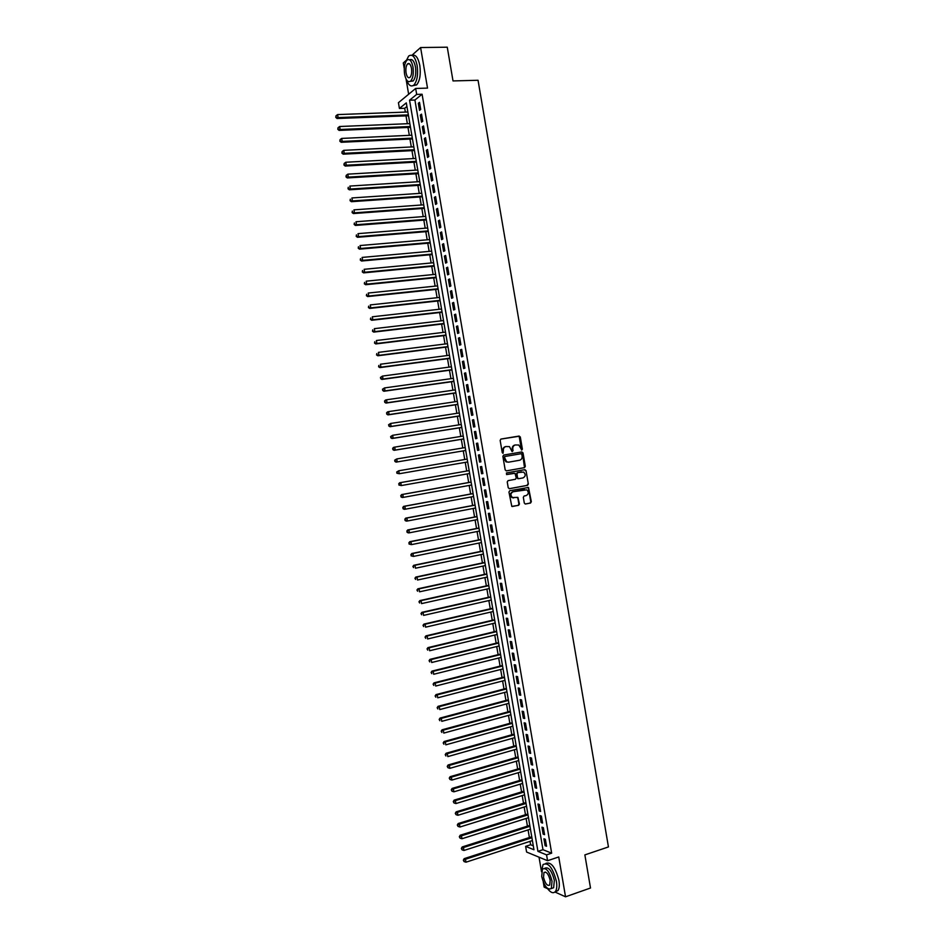 <?xml version="1.0" encoding="UTF-8"?>
<svg xmlns="http://www.w3.org/2000/svg" width="944" height="944" viewBox="0 0 944 944"><rect width="100%" height="100%" fill="white"/><g stroke="black" fill="none" stroke-linecap="round" stroke-linejoin="round"><path stroke-width="1.42" d="M521.82 450.04L522.374 449.132L520.321 437.025L519.129 436.057L500.969 439.054L500.155 440.376L502.232 452.565L503.081 453.25L503.376 450.748C503.199 448.483 504.072 447.078 505.996 446.536L509.465 446.618L512.049 451.562L513.052 450.725L512.781 449.143C512.604 446.901 513.465 445.497 515.377 444.954L518.799 445.025L521.82 450.04M521.525 450.028L519.153 436.258L500.816 439.102M502.798 453.238L503.376 450.748M512.191 451.621L512.781 449.143M524.298 503.069L525.489 504.013L530.528 503.046L531.33 501.712L528.498 487.458L509.772 490.703L508.958 492.048L511.801 506.385L518.622 505.335L519.436 504.002L517.902 497.405L512.427 497.523C510.279 495.14 510.527 493.205 513.158 491.73L526.776 489.818C528.947 492.178 528.723 494.113 526.103 495.6L524.121 495.978L523.318 497.311L524.298 503.069M546.564 854.875L547.567 860.716L526.599 852.043L525.619 846.367L533.962 849.753L406.298 102.861L399.418 108.466L398.439 102.695L415.667 88.453L416.682 94.4L409.554 100.206L537.927 851.358L546.564 854.875L551.662 853.175L422.086 94.235L416.682 94.4M415.667 88.453L427.526 88.111L420.599 47.542L447.267 47.2L453.014 80.924L478.053 80.275L608.443 846.933L584.867 854.898L590.507 888.009L565.539 896.8L558.742 856.963L547.567 860.716M524.51 467.658L525.312 466.336L523.023 452.908L521.831 451.94L503.695 455.055L502.881 456.377L505.182 469.911L506.397 470.879L524.51 467.658L522.469 453.002L521.336 452.034M526.032 470.608L528.321 484.036L527.519 485.358L509.43 488.709L508.226 487.741L507.235 481.959L508.061 480.626L515.424 479.281L516.238 477.959L515.023 473.286L506.704 474.549L506.432 472.944L524.84 469.652L526.032 470.608L528.321 484.036M543.272 881.979L544.145 887.1L547.567 888.658M554.954 892.009L565.539 896.8M420.599 47.542L411.891 55.307M406.227 60.345L403.3 62.941L404.268 68.57M521.619 471.858L517.253 472.625L516.439 473.947L517.088 477.77L518.846 478.655L523.035 477.9C525.678 476.39 525.879 474.466 523.66 472.094L517.808 472.555L516.993 473.876L517.654 478.62L518.752 478.667M420.705 109.433L419.502 102.365L418.31 103.309L419.514 110.377L420.705 109.433M422.723 121.233L421.52 114.153L420.316 115.085L421.52 122.142L422.723 121.233M424.741 133.021L423.526 125.941L422.322 126.85L423.526 133.906L424.741 133.021M426.747 144.81L425.543 137.73L424.34 138.615L425.543 145.671L426.747 144.81M428.765 156.586L427.549 149.518L426.346 150.379L427.549 157.436L428.765 156.586M430.771 168.374L429.567 161.306L428.352 162.132L429.555 169.188L430.771 168.374M432.789 180.151L431.573 173.082L430.358 173.885L431.561 180.941L432.789 180.151M434.795 191.927L433.591 184.859L432.364 185.638L433.567 192.694L434.795 191.927M436.801 203.692L435.597 196.635L434.37 197.39L435.573 204.435L436.801 203.692M438.818 215.456L437.615 208.4L436.376 209.131L437.579 216.176L438.818 215.456M440.824 227.221L439.621 220.164L438.382 220.872L439.585 227.917L440.824 227.221M442.83 238.985L441.627 231.929L440.388 232.613L441.591 239.658L442.83 238.985M444.836 250.75L443.633 243.694L442.394 244.354L443.597 251.387L444.836 250.75M446.854 262.503L445.651 255.446L444.4 256.084L445.603 263.128L446.854 262.503M448.86 274.256L447.657 267.199L446.406 267.813L447.609 274.846L448.86 274.256M450.866 285.997L449.663 278.952L448.4 279.542L449.604 286.575L450.866 285.997M452.872 297.749L451.669 290.693L450.406 291.259L451.61 298.292L452.872 297.749M454.878 309.49L453.675 302.446L452.412 302.989L453.604 310.01L454.878 309.49M456.884 321.231L455.681 314.187L454.406 314.706L455.61 321.727L456.884 321.231M458.878 332.961L457.687 325.928L456.412 326.412L457.616 333.444L458.878 332.961M460.884 344.702L459.681 337.657L458.406 338.129L459.61 345.15L460.884 344.702M462.89 356.431L461.687 349.386L460.412 349.835L461.616 356.856L462.89 356.431M464.896 368.148L463.693 361.115L462.407 361.54L463.61 368.561L464.896 368.148M466.891 379.877L465.699 372.845L464.413 373.246L465.604 380.255L466.891 379.877M468.897 391.595L467.693 384.562L466.407 384.94L467.61 391.961L468.897 391.595M470.903 403.312L469.699 396.279L468.401 396.633L469.605 403.654L470.903 403.312M472.897 415.03L471.693 407.997L470.395 408.327L471.599 415.336L472.897 415.03M474.903 426.735L473.699 419.714L472.401 420.021L473.593 427.03L474.903 426.735M476.897 438.453L475.693 431.42L474.395 431.703L475.587 438.712L476.897 438.453M478.903 450.158L477.699 443.125L476.39 443.385L477.581 450.394L478.903 450.158M480.897 461.852L479.694 454.831L478.384 455.067L479.576 462.064L480.897 461.852L479.576 462.064M482.891 473.558L481.7 466.537L480.378 466.737L481.57 473.746L482.891 473.558L481.57 473.746M484.886 485.251L483.694 478.23L482.372 478.419L483.564 485.417L484.886 485.251M486.892 496.945L485.688 489.924L484.366 490.089L485.558 497.087L486.892 496.945M488.886 508.627L487.682 501.618L486.361 501.748L487.552 508.745L488.886 508.627M490.88 520.321L489.688 513.3L488.355 513.418L489.547 520.415L490.88 520.321M492.874 532.003L491.682 524.994L490.337 525.076L491.541 532.074L492.874 532.003M494.868 543.685L493.677 536.676L492.331 536.735L493.523 543.732L494.868 543.685M496.863 555.355L495.671 548.346L494.326 548.393L495.517 555.379L496.863 555.355M498.857 567.025L497.665 560.028L496.308 560.04L497.512 567.025L498.857 567.025M500.851 578.696L499.659 571.698L498.302 571.686L499.494 578.672L500.851 578.696M502.845 590.366L501.653 583.368L500.296 583.333L501.488 590.319L502.845 590.366M504.839 602.036L503.636 595.039L502.279 594.98L503.471 601.965L504.839 602.036M506.822 613.694L505.63 606.697L504.273 606.614L505.465 613.6L506.822 613.694M508.816 625.353L507.624 618.355L506.255 618.249L507.447 625.235L508.816 625.353M510.81 637.011L509.618 630.014L508.238 629.884L509.43 636.858L510.81 637.011M512.804 648.658L511.601 641.672L510.232 641.519L511.424 648.493L512.804 648.658M514.787 660.304L513.595 653.319L512.214 653.142L513.406 660.116L514.787 660.304M516.781 671.951L515.589 664.965L514.197 664.765L515.389 671.739L516.781 671.951M518.763 683.598L517.572 676.612L516.191 676.388L517.371 683.362L518.763 683.598M520.758 695.232L519.566 688.247L518.173 687.999L519.365 694.973L520.758 695.232M522.74 706.867L521.548 699.893L520.156 699.622L521.348 706.584L522.74 706.867M524.722 718.502L523.531 711.528L522.138 711.233L523.33 718.195L524.722 718.502M526.717 730.137L525.525 723.151L524.121 722.833L525.312 729.806L526.717 730.137M528.699 741.76L527.507 734.786L526.103 734.444L527.295 741.406L528.699 741.76M530.681 753.383L529.49 746.409L528.085 746.043L529.277 753.005L530.681 753.383M532.664 765.006L531.484 758.032L530.068 757.643L531.248 764.605L532.664 765.006M534.658 776.617L533.466 769.655L532.05 769.242L533.23 776.192L534.658 776.617M536.64 788.24L535.449 781.266L534.021 780.83L535.213 787.792L536.64 788.24M538.623 799.851L537.431 792.877L536.003 792.417L537.195 799.379L538.623 799.851M540.605 811.462L539.413 804.489L537.986 804.005L539.166 810.955L540.605 811.462M542.588 823.062L541.396 816.1L539.956 815.592L541.148 822.543L542.588 823.062M544.57 834.661L543.378 827.699L541.939 827.168L543.13 834.118L544.57 834.661M422.086 94.235L414.912 100.029L542.977 849.694L551.662 853.175M543.921 838.756L545.101 845.694L546.552 846.261L545.361 839.31L543.921 838.756M406.911 106.495L404.705 108.277L405.354 112.1M406.003 115.864L407.348 123.723M407.985 127.464L409.33 135.346M409.967 139.051L411.313 146.957M411.95 150.639L413.307 158.58M413.932 162.226L415.289 170.191M415.903 173.814L417.272 181.803M417.885 185.39L419.254 193.402M419.868 196.966L421.236 205.013M421.838 208.541L423.219 216.613M423.821 220.105L425.201 228.2M425.803 231.681L427.184 239.8M427.774 243.245L429.166 251.387M429.756 254.797L431.148 262.975M431.727 266.361L433.131 274.562M433.709 277.914L435.113 286.138M435.68 289.466L437.096 297.726M437.65 301.018L439.066 309.302M439.633 312.558L441.049 320.866M441.603 324.099L443.031 332.441M443.574 335.639L445.002 344.005M445.544 347.18L446.984 355.569M447.515 358.708L448.955 367.133M449.486 370.237L450.937 378.686M451.456 381.765L452.908 390.238M453.427 393.294L454.878 401.79M455.397 404.811L456.861 413.342M457.368 416.328L458.831 424.883M459.339 427.844L460.802 436.423M461.309 439.361L462.772 447.963M463.268 450.866L464.743 459.504M465.239 462.383L466.714 471.009M467.209 473.912L468.684 482.502M469.18 485.44L470.643 494.007M471.15 496.969L472.614 505.5M473.121 508.497L474.572 516.993M475.092 520.014L476.543 528.475M477.062 531.531L478.502 539.968M479.033 543.048L480.472 551.449M481.003 554.553L482.431 562.931M482.962 566.058L484.39 574.4M484.933 577.563L486.349 585.882M486.903 589.068L488.319 597.351M488.862 600.561L490.278 608.809M490.833 612.066L492.237 620.279M492.792 623.559L494.196 631.737M494.762 635.041L496.155 643.194M496.721 646.534L498.113 654.652M498.692 658.015L500.072 666.11M500.65 669.497L502.031 677.556M502.609 680.966L503.99 689.002M504.58 692.448L505.937 700.448M506.539 703.917L507.896 711.894M508.497 715.387L509.854 723.328M510.456 726.856L511.813 734.762M512.415 738.314L513.76 746.197M514.374 749.772L515.719 757.619M516.333 761.23L517.666 769.041M518.291 772.688L519.625 780.476M520.25 784.134L521.572 791.886M522.209 795.58L523.531 803.309M524.168 807.026L525.478 814.719M526.115 818.472L527.425 826.13M528.074 829.906L529.383 837.54M530.032 841.34L530.611 844.738L533.289 845.812M539.036 857.187L541.514 871.725M530.611 844.738L525.619 846.367M404.705 108.277L399.418 108.466M406.05 79.001L408.646 94.247M414.912 100.029L409.554 100.206M542.977 849.694L537.927 851.358M418.31 103.309L419.655 103.274M420.316 115.085L421.661 115.038M422.322 126.85L423.679 126.791M424.34 138.615L425.685 138.556M426.346 150.379L427.691 150.308M428.352 162.132L429.697 162.061M430.358 173.885L431.703 173.802M432.364 185.638L433.709 185.555M434.37 197.39L435.715 197.296M436.376 209.131L437.721 209.037M438.382 220.872L439.727 220.766M440.388 232.613L441.721 232.507M442.394 244.354L443.727 244.236M444.4 256.084L445.733 255.966M446.406 267.813L447.739 267.683M448.4 279.542L449.733 279.4M450.406 291.259L451.739 291.13M452.412 302.989L453.734 302.835M454.406 314.706L455.74 314.553M456.412 326.412L457.734 326.258M458.406 338.129L459.74 337.964M460.412 349.835L461.734 349.669M462.407 361.54L463.728 361.363M464.413 373.246L465.734 373.057M466.407 384.94L467.728 384.751M468.401 396.633L469.723 396.445M470.395 408.327L471.717 408.127M472.401 420.021L473.711 419.809M474.395 431.703L475.705 431.491M476.39 443.385L477.699 443.161M478.384 455.067L479.694 454.843M483.564 485.417L484.874 485.181M485.558 497.087L486.868 496.839M487.552 508.745L488.862 508.497M489.547 520.415L490.856 520.156M491.541 532.074L492.839 531.814M493.523 543.732L494.833 543.461M495.517 555.379L496.827 555.107M497.512 567.025L498.81 566.754M499.494 578.672L500.804 578.389M501.488 590.319L502.786 590.024M503.471 601.965L504.769 601.658M505.465 613.6L506.763 613.293M507.447 625.235L508.745 624.928M509.43 636.858L510.728 636.551M511.424 648.493L512.71 648.174M513.406 660.116L514.704 659.785M515.389 671.739L516.687 671.408M517.371 683.362L518.669 683.019M519.365 694.973L520.651 694.631M521.348 706.584L522.634 706.23M523.33 718.195L524.616 717.841M525.312 729.806L526.599 729.441M527.295 741.406L528.581 741.04M529.277 753.005L530.552 752.628M531.248 764.605L532.534 764.227M533.23 776.192L534.516 775.815M535.213 787.792L536.499 787.39M537.195 799.379L538.469 798.978M539.166 810.955L540.452 810.554M541.148 822.543L542.422 822.13M543.13 834.118L544.405 833.705M545.101 845.694L546.375 845.281M515.377 444.954L514.822 445.049C512.911 445.592 512.049 446.996 512.226 449.25M505.996 446.536L505.453 446.63C503.53 447.185 502.656 448.589 502.833 450.843M506.208 470.891L523.944 467.74M521.843 454.406L521.005 453.734L505.087 456.471L504.509 457.392L506.645 461.793L508.663 462.159L519.53 460.259C521.442 459.704 522.303 458.3 522.115 456.058L521.843 454.406M508.556 462.182L506.102 461.887L504.249 459.15L504.544 456.566L521.005 453.734M509.17 488.709L526.964 485.417L527.767 484.095M513.902 473.239L506.539 474.549M525.478 470.69L524.475 469.711M513.654 497.913L511.872 497.571C509.725 495.187 509.972 493.264 512.604 491.789L524.498 489.57M512.155 506.527L518.067 505.382L518.881 504.049L517.89 498.29L516.982 497.323M525.171 504.013L529.973 503.093L530.776 501.771L528.487 488.355L527.566 487.399M407.855 112.006L337.586 114.59L338.094 117.575L337.055 118.507L408.504 115.77M336.182 117.009L335.97 115.817L335.769 117.386L338.094 117.575L408.351 114.908M335.97 115.817L337.586 114.59M337.055 118.507L335.769 117.386M406.451 79.733C408.575 85.456 411.077 87.214 413.956 84.984C417.213 80.948 418.263 74.458 417.13 65.49C415.183 56.77 412.351 53.631 408.634 56.074L405.837 61.643M413.106 85.621L416.611 84.913C419.879 80.889 420.941 74.387 419.809 65.443C418.145 57.572 415.596 54.233 412.139 55.413M409.672 59.873C412.257 58.646 414.18 60.994 415.454 66.93C416.28 73.384 415.525 78.057 413.177 80.972L410.38 81.314M412.988 66.977C411.596 60.687 409.566 58.434 406.888 60.204C404.528 63.142 403.772 67.826 404.598 74.269C405.979 80.547 408.02 82.801 410.723 81.031C413.059 78.116 413.814 73.431 412.988 66.977M406.073 72.983C406.97 77.03 408.28 78.494 410.015 77.349C411.525 75.473 412.009 72.452 411.478 68.287C410.581 64.239 409.271 62.788 407.548 63.921C406.026 65.82 405.542 68.841 406.073 72.983M547.272 888.245C550.576 892.717 553.29 893.803 555.402 891.502C556.818 889.425 557.149 885.979 556.394 881.189C552.677 867.548 548.228 862.002 543.036 864.574L541.632 871.041M555.155 891.809L557.916 890.629C559.344 888.54 559.674 885.106 558.919 880.315C555.402 867.158 551.025 861.518 545.797 863.418M544.7 868.338L544.723 868.338C548.476 866.498 551.685 870.474 554.352 880.292L553.632 887.726L551.367 888.505M552.028 881.094C549.361 871.265 546.163 867.276 542.422 869.105L541.714 876.551C544.346 886.333 547.544 890.334 551.32 888.528L552.028 881.094M543.52 877.354C545.219 883.667 547.284 886.239 549.715 885.071L550.175 880.28C548.464 873.943 546.399 871.371 543.98 872.551L543.52 877.354M409.838 123.617L339.639 126.508L340.147 129.493L339.097 130.402L410.475 127.357M338.223 128.927L338.023 127.735L337.81 129.293L340.147 129.493L410.333 126.52M338.023 127.735L339.639 126.508M339.097 130.402L337.81 129.293M411.82 135.228L341.681 138.426L342.188 141.411L341.15 142.284L412.457 138.933M340.277 140.845L340.064 139.653L339.852 141.199L342.188 141.411L412.316 138.131M340.064 139.653L341.681 138.426M341.15 142.284L339.852 141.199M413.814 146.839L343.722 150.344L344.241 153.317L343.191 154.179L414.44 150.521M342.318 152.763L342.117 151.571L341.893 153.105L344.241 153.317L414.31 149.742M342.117 151.571L343.722 150.344M343.191 154.179L341.893 153.105M415.797 158.439L345.775 162.25L346.283 165.224L345.233 166.061L416.422 162.085M344.359 164.669L344.159 163.477L343.946 164.999L346.283 165.224L416.292 161.341M344.159 163.477L345.775 162.25M345.233 166.061L343.946 164.999M417.779 170.038L347.817 174.156L348.324 177.13L347.262 177.944L418.393 173.661M346.413 176.575L346.2 175.383L345.988 176.894L348.324 177.13L418.275 172.941M346.2 175.383L347.817 174.156M347.262 177.944L345.988 176.894M419.761 181.637L349.858 186.062L350.366 189.036L349.304 189.815L420.375 185.225M348.454 188.47L348.253 187.278L348.029 188.788L350.366 189.036L420.257 184.54M349.304 189.815L348.029 188.788M421.744 193.237L351.9 197.957L352.419 200.93L351.345 201.697L422.346 196.789M350.495 200.376L350.295 199.184L350.071 200.671L352.419 200.93L422.239 196.14M351.345 201.697L350.071 200.671M423.726 204.824L353.953 209.863L354.46 212.837L353.386 213.568L424.328 208.353M352.537 212.27L352.336 211.078L352.112 212.565L354.46 212.837L424.222 207.727M353.386 213.568L352.112 212.565M425.709 216.412L355.994 221.757L356.502 224.719L355.428 225.439L426.299 219.917M354.578 224.153L354.378 222.973L354.153 224.448L356.502 224.719L426.204 219.315M355.428 225.439L354.153 224.448M427.679 228L358.036 233.64L358.543 236.614L357.457 237.298L428.281 231.469M356.62 236.047L356.419 234.855L356.195 236.319L358.543 236.614L428.175 230.902M357.457 237.298L356.195 236.319M429.662 239.587L360.077 245.534L360.584 248.496L359.499 249.157L430.252 243.021M358.661 247.93L358.46 246.738L358.236 248.201L360.584 248.496L430.157 242.478M359.499 249.157L358.236 248.201M431.644 251.163L362.118 257.417L362.626 260.379L361.54 261.016L432.222 254.573M360.702 259.812L360.502 258.621L360.278 260.072L362.626 260.379L432.14 254.066M361.54 261.016L360.278 260.072M433.626 262.739L364.16 269.3L364.667 272.261L363.57 272.875L434.205 266.125M362.744 271.695L362.543 270.503L362.307 271.943L364.667 272.261L434.122 265.642M363.57 272.875L362.307 271.943M435.597 274.315L366.189 281.17L366.709 284.144L365.611 284.722L436.175 277.666M364.785 283.566L364.585 282.386L364.349 283.802L366.709 284.144L436.093 277.206M365.611 284.722L364.349 283.802M437.579 285.89L368.231 293.041L368.738 296.015L367.641 296.569L438.146 289.206M366.827 295.437L366.626 294.257L366.39 295.673L368.738 296.015L438.075 288.781M367.641 296.569L366.39 295.673M439.55 297.454L370.272 304.912L370.78 307.886L369.682 308.417L440.116 300.747M368.868 307.307L368.656 306.127L368.42 307.532L370.78 307.886L440.046 300.345M369.682 308.417L368.42 307.532M441.532 309.018L372.314 316.783L372.821 319.756L371.712 320.264L442.087 312.275M370.898 319.178L370.697 317.986L370.461 319.379L372.821 319.756L442.028 311.909M371.712 320.264L370.461 319.379M443.503 320.582L374.343 328.654L374.862 331.615L373.741 332.099L444.058 323.816M372.939 331.037L372.738 329.857L372.491 331.238L374.862 331.615L443.999 323.473M373.741 332.099L372.491 331.238M445.485 332.135L376.385 340.513L376.892 343.474L375.783 343.935L446.028 335.344M374.98 342.896L374.768 341.716L374.532 343.085L376.892 343.474L445.981 335.026M375.783 343.935L374.532 343.085M447.456 343.699L378.426 352.372L378.933 355.333L377.812 355.77L447.999 346.861M377.01 354.755L376.809 353.575L376.562 354.932L378.933 355.333L447.952 346.59M377.812 355.77L376.562 354.932M449.438 355.251L380.456 364.219L380.963 367.192L379.842 367.605L449.969 358.39M379.051 366.614L378.851 365.422L378.603 366.779L380.963 367.192L449.922 358.13M379.842 367.605L378.603 366.779M451.409 366.803L382.497 376.078L383.004 379.04L381.872 379.429L451.94 369.906M381.081 378.461L380.88 377.281L380.633 378.615L383.004 379.04L451.905 369.682M380.432 377.435L382.497 376.078L380.88 377.281M381.872 379.429L380.633 378.615M453.38 378.343L384.527 387.925L385.034 390.887L383.901 391.253L453.911 381.423M383.122 390.309L382.922 389.129L382.662 390.45L385.034 390.887L453.875 381.234M382.462 389.27L384.527 387.925L382.922 389.129M383.901 391.253L382.662 390.45M455.35 389.884L386.568 399.772L387.075 402.734L385.931 403.076L455.881 392.94M385.152 402.156L384.951 400.964L384.704 402.286L387.075 402.734L455.846 392.775M384.491 401.106L385.423 400.114L386.568 399.772L384.951 400.964M385.931 403.076L384.704 402.286M457.333 401.424L388.598 411.608L389.105 414.569L387.96 414.888L457.84 404.445M387.193 413.991L386.981 412.811L386.733 414.121L389.105 414.569L457.816 404.315M386.533 412.941L387.453 411.938L388.598 411.608L386.981 412.811M387.96 414.888L386.733 414.121M459.303 412.965L390.627 423.455L391.135 426.417L389.99 426.7L459.811 415.962M389.223 425.827L389.022 424.647L388.763 425.945L391.135 426.417L459.787 415.844M388.562 424.765L390.627 423.455L389.022 424.647M389.99 426.7L388.763 425.945M461.274 424.493L392.657 435.29L393.176 438.24L392.02 438.512L461.781 427.467M391.253 437.662L391.052 436.482L390.792 437.768L393.176 438.24L461.769 427.384M390.592 436.588L392.657 435.29L391.052 436.482M392.02 438.512L390.792 437.768M463.244 436.034L394.698 447.126L395.206 450.076L394.049 450.323L463.74 438.96M393.282 449.497L393.082 448.306L392.822 449.592L395.206 450.076L463.74 438.913M392.621 448.412L393.542 447.373L394.698 447.126L393.082 448.306M394.049 450.323L392.822 449.592M396.079 462.123L465.711 450.465L396.079 462.123L394.852 461.404L395.111 460.141L394.852 461.404M465.215 447.562L396.728 458.949L397.235 461.911L395.312 461.321M394.651 460.224L396.728 458.949L395.111 460.141M467.186 459.079L398.757 470.773L399.265 473.735L467.681 461.958M396.681 472.047L398.757 470.773L396.681 472.047L397.353 473.145L397.141 471.965M397.353 473.145L399.265 473.735L396.881 473.227M399.17 483.788L399.383 484.968L399.17 483.788L400.787 482.596L469.156 470.608L399.619 482.773L400.787 482.596L401.294 485.558L469.64 473.487M399.383 484.968L401.294 485.558L398.911 485.039M398.71 483.859L399.619 482.773M471.115 482.065L401.648 494.573L402.817 494.42L403.324 497.37L471.611 485.004M471.127 482.124L402.817 494.42L400.74 495.659L401.412 496.792L401.2 495.6M401.412 496.792L403.324 497.37L402.156 497.512L400.94 496.839M400.74 495.659L401.648 494.573M473.074 493.559L403.678 506.362L404.846 506.232L405.354 509.194L473.581 496.52M473.086 493.641L404.846 506.232L402.769 507.471L403.442 508.604L403.23 507.424M403.442 508.604L405.354 509.194L404.185 509.312L402.97 508.651M402.769 507.471L403.678 506.362M475.033 505.04L405.696 518.15L406.876 518.044L407.383 521.005L475.552 508.025M475.056 505.158L406.876 518.044L404.799 519.271L405.472 520.415L405.259 519.235M405.472 520.415L407.383 521.005L406.203 521.1L405 520.451M404.799 519.271L405.696 518.15M477.003 516.521L407.725 529.938L408.905 529.855L409.413 532.805L477.522 519.542M477.027 516.663L408.905 529.855L406.817 531.071L407.489 532.227L407.289 531.035M407.489 532.227L409.413 532.805L408.233 532.876L407.029 532.251M406.817 531.071L407.725 529.938M478.962 528.003L409.743 541.714L410.935 541.667L411.442 544.617L479.481 531.047M478.997 528.168L410.935 541.667L408.846 542.871L409.519 544.027L409.318 542.847M409.519 544.027L411.442 544.617L409.047 544.051M408.846 542.871L409.743 541.714M480.921 539.472L411.773 553.503L412.965 553.467L413.46 556.417L481.452 542.552M480.956 539.673L412.965 553.467L410.876 554.659L411.549 555.827L411.348 554.647M411.549 555.827L413.46 556.417L411.077 555.839M410.876 554.659L411.773 553.503M482.88 550.942L413.791 565.279L414.982 565.267L415.49 568.217L483.411 554.045M482.927 551.178L414.982 565.267L412.894 566.447L413.578 567.627L413.378 566.447M412.894 566.447L413.791 565.279M484.85 562.412L415.82 577.044L417.012 577.067L417.519 580.017L485.381 565.55M484.886 562.671L417.012 577.067L414.923 578.235L415.608 579.427L415.395 578.247M414.923 578.235L415.82 577.044M486.809 573.881L417.838 588.82L419.042 588.867L419.549 591.805L487.352 577.044M486.856 574.164L419.042 588.867L416.941 590.024L417.626 591.215L417.425 590.035M416.941 590.024L417.838 588.82M488.768 585.339L419.856 600.585L421.059 600.655L421.567 603.605L489.311 588.537M488.815 585.658L421.059 600.655L418.971 601.8L419.655 603.004L419.455 601.824M418.971 601.8L419.856 600.585M490.727 596.809L421.874 612.349L423.089 612.444L423.596 615.394L491.269 600.018M490.786 597.151L423.089 612.444L420.989 613.576L421.673 614.792L421.472 613.612M420.989 613.576L421.874 612.349M492.685 608.255L423.903 624.114L425.107 624.232L425.614 627.17L493.24 611.5M492.744 608.632L425.107 624.232L423.018 625.353L423.703 626.58L423.502 625.4M423.018 625.353L423.903 624.114M494.644 619.712L425.921 635.867L427.136 636.008L427.644 638.958L495.199 622.981M494.715 620.114L427.136 636.008L425.036 637.117L425.72 638.356L425.52 637.176M425.036 637.117L425.921 635.867M496.603 631.17L427.939 647.619L429.154 647.785L429.662 650.735L497.158 634.462M496.674 631.595L429.154 647.785L427.054 648.882L427.75 650.133L427.549 648.953M427.054 648.882L427.939 647.619M498.55 642.616L429.957 659.372L431.184 659.561L431.679 662.511L499.128 645.944M498.633 643.076L431.184 659.561L429.083 660.647L429.768 661.909L429.567 660.729M429.083 660.647L429.957 659.372M500.509 654.062L431.974 671.113L433.202 671.337L433.709 674.276L501.087 657.413M500.591 654.546L433.202 671.337L431.101 672.411L431.786 673.674L431.585 672.494M431.101 672.411L431.974 671.113M502.468 665.496L433.992 682.866L435.219 683.102L435.727 686.04L503.046 668.883M502.55 666.016L435.219 683.102L433.119 684.164L433.815 685.438L433.615 684.27M433.119 684.164L433.992 682.866M504.426 676.942L436.01 694.607L437.237 694.867L437.745 697.805L505.005 680.353M504.521 677.485L437.237 694.867L435.137 695.929L435.833 697.203L435.632 696.035M435.137 695.929L436.01 694.607M506.373 688.377L438.028 706.348L439.267 706.631L439.762 709.569L506.963 691.81M506.48 688.943L439.267 706.631L437.155 707.681L437.851 708.968L437.65 707.788M437.155 707.681L438.028 706.348M508.332 699.811L440.034 718.077L441.285 718.396L441.792 721.334L508.922 703.28M508.438 700.413L441.285 718.396L439.172 719.422L439.869 720.72L439.668 719.552M439.172 719.422L440.034 718.077M510.291 711.245L442.052 729.806L443.302 730.149L443.81 733.087L510.881 714.738M510.397 711.87L443.302 730.149L441.19 731.175L441.886 732.485L441.686 731.305M441.19 731.175L442.052 729.806M512.238 722.667L444.069 741.536L445.32 741.901L445.828 744.84L512.84 726.184M512.356 723.328L445.32 741.901L443.208 742.916L443.904 744.238L443.704 743.058M443.208 742.916L444.069 741.536M514.197 734.09L446.075 753.265L447.338 753.654L447.845 756.592L514.799 737.642M514.303 734.774L447.338 753.654L445.226 754.645L445.922 755.979L445.721 754.811M445.226 754.645L446.075 753.265M516.144 745.512L448.093 764.982L449.356 765.395L449.863 768.333L516.757 749.088M516.262 746.232L449.356 765.395L447.244 766.386L447.94 767.72L447.739 766.552M449.863 768.333L447.94 767.72M447.244 766.386L448.093 764.982M518.091 756.935L450.111 776.711L451.374 777.136L451.881 780.074L518.716 760.534M518.221 757.678L451.374 777.136L449.25 778.116L449.958 779.473L449.757 778.293M451.881 780.074L449.958 779.473M449.25 778.116L450.111 776.711M520.05 768.345L452.117 788.429L453.391 788.877L453.887 791.815L520.663 771.98M520.179 769.112L453.391 788.877L451.267 789.845L451.975 791.202L451.775 790.034M453.887 791.815L451.975 791.202M451.267 789.845L452.117 788.429M521.997 779.756L454.135 800.134L455.409 800.618L455.905 803.556L522.622 783.414M522.138 780.558L455.409 800.618L453.285 801.574L453.993 802.943L453.793 801.763M455.905 803.556L453.993 802.943M453.285 801.574L454.135 800.134M523.944 791.166L456.141 811.852L457.415 812.347L457.923 815.286L524.581 794.848M524.085 791.992L457.415 812.347L455.303 813.303L456.011 814.672L455.81 813.504M457.923 815.286L456.011 814.672M455.303 813.303L456.141 811.852M525.902 802.577L458.159 823.557L459.433 824.088L459.94 827.015L526.528 806.282M526.044 803.427L459.433 824.088L457.309 825.021L458.029 826.401L457.816 825.233M459.94 827.015L458.029 826.401M457.309 825.021L458.159 823.557M527.849 813.976L460.165 835.251L461.451 835.806L461.946 838.744L528.487 817.716M528.003 814.861L461.451 835.806L459.327 836.738L460.035 838.13L459.834 836.962M461.946 838.744L460.035 838.13M459.327 836.738L460.165 835.251M529.796 825.375L462.171 846.957L463.457 847.535L463.964 850.461L530.445 829.151M529.95 826.295L463.457 847.535L461.333 848.444L462.053 849.848L461.852 848.68M463.964 850.461L462.053 849.848M461.333 848.444L462.171 846.957M531.743 836.773L464.177 858.651L465.475 859.252L465.982 862.191L532.392 840.573M531.909 837.717L465.475 859.252L463.351 860.161L464.059 861.577L463.858 860.397M465.982 862.191L464.059 861.577M463.351 860.161L464.177 858.651M409.578 63.885L407.548 63.921M413.177 80.972L410.723 81.031M413.956 84.984L416.611 84.913M545.443 872.055L543.98 872.551M553.632 887.726L551.32 888.528M555.402 891.502L557.916 890.629"/></g></svg>
